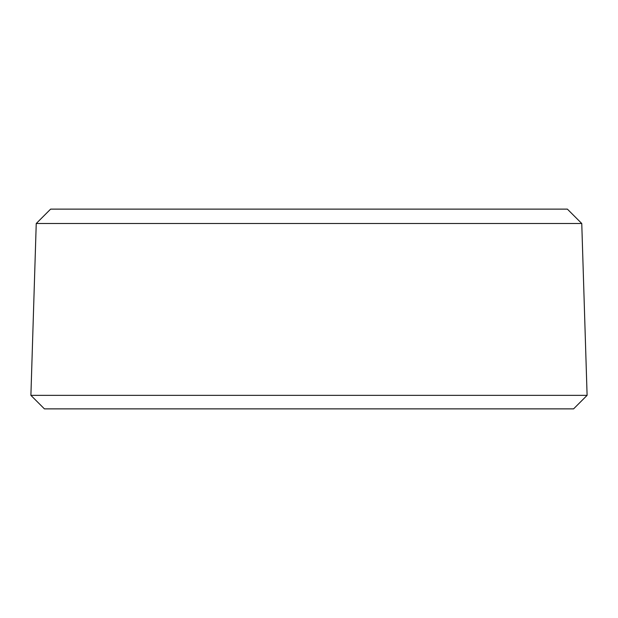 <?xml version="1.0" encoding="UTF-8"?>
<svg xmlns="http://www.w3.org/2000/svg" width="618" height="618" viewBox="0 0 618 618"><rect width="100%" height="100%" fill="white"/><g stroke="black" fill="none" stroke-linecap="round" stroke-linejoin="round"><path stroke-width="0.93" d="M36.238 223.507L50.622 209.123L567.378 209.123L581.762 223.507L587.1 395.358L30.9 395.358L36.238 223.507L581.762 223.507M587.1 395.358L573.581 408.877L44.419 408.877L30.9 395.358"/></g></svg>
